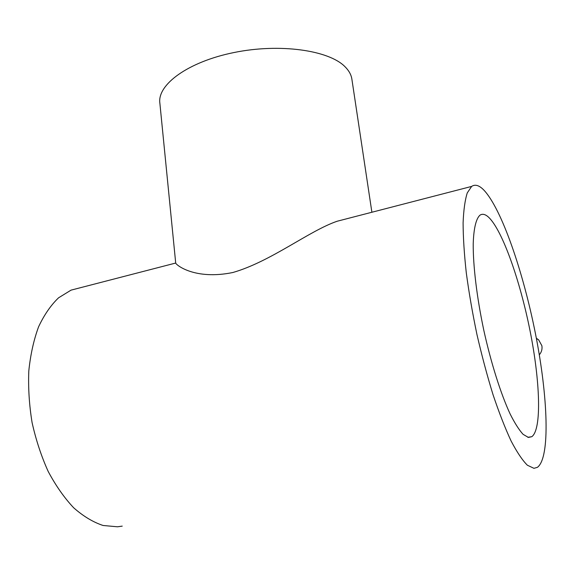 <?xml version="1.0" encoding="UTF-8"?>
<svg xmlns="http://www.w3.org/2000/svg" width="575" height="575" viewBox="0 0 575 575"><rect width="100%" height="100%" fill="white"/><g stroke="black" fill="none" stroke-linecap="round" stroke-linejoin="round"><path stroke-width="0.86" d="M528.403 437.431L523.092 434.333C519.103 429.985 514.805 423.25 510.198 414.115C500.854 394.019 491.079 363.213 483.812 330.309C476.826 297.368 473.038 265.643 473.218 243.778C473.699 228.333 476.093 218.665 479.945 215.201C482.468 213.483 485.429 214.223 488.815 217.429C502.543 230.762 520.001 280.413 530.028 330.697C540.09 380.909 541.966 429.345 531.803 436.691L528.403 437.431M352.173 217.35L337.187 221.231C308.904 230.913 271.069 261.503 232.846 272.514C195.105 280.262 176.166 265.089 175.706 263.062L159.872 103.22C157.076 84.791 187.831 61.87 233.86 52.555C279.817 43.111 328.943 50.233 344.986 66.693C348.86 70.531 351.145 74.621 351.85 78.969L351.914 79.407M122.238 526.125L117.487 526.793L103.069 525.478C93.136 522.193 83.339 516.3 73.672 507.783C64.292 497.821 55.804 485.717 48.199 471.471C41.314 456.234 35.945 439.94 32.085 422.589C29.224 405.03 28.132 387.809 28.807 370.925C30.489 354.653 33.745 339.947 38.575 326.816C44.182 314.863 50.852 305.188 58.578 297.8L71.048 290.138L81.787 287.356M483.898 190.124C501.63 208.941 523.157 271.501 535.512 333.967C547.889 396.276 550.491 457.65 537.424 467.324L533.959 468.323L527.383 465.232C522.395 460.28 516.975 452.209 511.11 441.011C505.094 428.095 499.078 412.67 493.055 394.752C487.183 375.719 481.814 355.616 476.941 334.456C472.506 313.195 468.956 292.668 466.296 272.866C464.219 253.992 463.155 237.317 463.098 222.841C463.615 209.932 465.01 199.949 467.281 192.869L471.651 186.415C475.137 184.057 479.219 185.294 483.898 190.124M539.307 354.832C541.571 352.159 542.426 349.111 541.873 345.697L538.624 339.832L536.338 338.222M351.85 78.969L371.888 212.247M538.624 339.832L536.389 338.481M71.048 290.138L175.706 263.041M337.187 221.231L471.651 186.415M527.821 437.302L531.803 436.691"/></g></svg>
